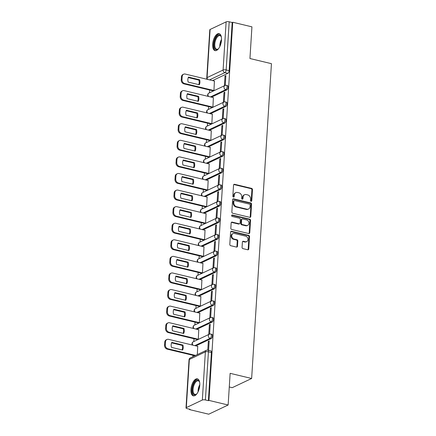 <?xml version="1.0" encoding="UTF-8"?>
<svg xmlns="http://www.w3.org/2000/svg" width="436" height="436" viewBox="0 0 436 436"><rect width="100%" height="100%" fill="white"/><g stroke="black" fill="none" stroke-linecap="round" stroke-linejoin="round"><path stroke-width="0.65" d="M251.065 201.307A0.768 0.638 64.7 0 0 251.774 200.734L252.471 189.655A1.101 0.91 64.7 0 0 251.594 188.379L234.557 184.297A1.101 0.91 64.7 0 0 233.543 185.115L232.846 196.2A0.768 0.638 64.7 0 0 234.17 196.516L234.263 195.083A3.521 2.916 64.7 0 1 235.783 192.63A3.521 2.916 64.7 0 1 237.5 192.472L238.917 192.81A3.521 2.916 64.7 0 1 241.74 196.876L241.648 198.309A0.768 0.638 64.7 0 0 242.972 198.625L243.065 197.192A3.521 2.916 64.7 0 1 244.585 194.739A3.521 2.916 64.7 0 1 246.302 194.581L247.724 194.919A3.521 2.916 64.7 0 1 250.542 198.985L250.449 200.418A0.768 0.638 64.7 0 0 251.065 201.307M251.12 201.318A0.768 0.638 64.7 0 0 251.212 201.007L251.904 189.922A1.101 0.91 64.7 0 0 251.027 188.652L233.99 184.564A1.101 0.91 64.7 0 0 233.767 184.542M233.511 197.099A0.768 0.638 64.7 0 0 233.603 196.783L233.696 195.35L234.263 195.083M242.312 199.208A0.768 0.638 64.7 0 0 242.405 198.892L242.498 197.459L243.065 197.192M221.493 40.052A8.736 4.066 -76.5 0 0 219.117 33.643A8.736 4.066 -76.5 0 0 212.664 44.232A8.736 4.066 -76.5 0 0 215.041 50.636A8.736 4.066 -76.5 0 0 221.493 40.052M199.775 385.261A8.736 4.066 -76.5 0 0 197.399 378.851A8.736 4.066 -76.5 0 0 190.946 389.441A8.736 4.066 -76.5 0 0 193.322 395.85A8.736 4.066 -76.5 0 0 199.775 385.261M242.067 247.359A1.101 0.91 64.7 0 0 242.95 248.629L247.73 249.779A1.101 0.91 64.7 0 0 248.743 248.961L249.517 236.65A1.101 0.91 64.7 0 0 248.634 235.38L231.598 231.298A1.101 0.91 64.7 0 0 230.584 232.115L229.81 244.422A1.101 0.91 64.7 0 0 230.693 245.691L236.465 247.076A1.101 0.91 64.7 0 0 237.478 246.264L237.811 240.994A1.101 0.91 64.7 0 0 236.928 239.724L234.067 239.037A2.943 2.436 64.7 0 1 231.767 236.476A2.943 2.436 64.7 0 1 232.982 233.587A2.943 2.436 64.7 0 1 234.415 233.456L245.632 236.143A2.943 2.436 64.7 0 1 247.931 238.705A2.943 2.436 64.7 0 1 246.716 241.593A2.943 2.436 64.7 0 1 245.283 241.724L243.413 241.277A1.101 0.91 64.7 0 0 242.4 242.094L242.067 247.359M232.742 22.247L251.932 26.847L249.942 58.522L271.443 63.672L251.637 378.486L230.137 373.33L228.142 405.006L208.953 400.406L232.742 22.247L232.175 22.514L229.189 21.8L226.159 69.945A2.24 1.041 103.5 0 1 224.894 72.61L209.547 79.875M249.774 217.33A1.101 0.91 64.7 0 0 250.782 216.518L251.556 204.206A1.101 0.91 64.7 0 0 250.678 202.936L233.642 198.854A1.101 0.91 64.7 0 0 232.628 199.666L231.854 211.978A1.101 0.91 64.7 0 0 232.731 213.248L249.774 217.33M250.537 220.425L249.763 232.737A1.101 0.91 64.7 0 1 248.749 233.554L231.712 229.472A1.101 0.91 64.7 0 1 230.829 228.202L231.162 222.932A1.101 0.91 64.7 0 1 232.175 222.115L239.086 223.772A1.101 0.91 64.7 0 0 240.1 222.954L240.318 219.461A1.101 0.91 64.7 0 0 239.435 218.191L232.241 216.469A0.768 0.638 64.7 0 1 232.334 215.008L249.654 219.155A1.101 0.91 64.7 0 1 250.537 220.425L249.97 220.698L249.196 233.004L249.763 232.737M228.142 405.006L208.724 414.2L189.535 409.6L189.556 409.202M209.64 90.023L209.46 92.835M208.593 106.602L208.419 109.414M207.552 123.186L207.378 125.999M206.511 139.765L206.332 142.577M205.465 156.344L205.291 159.156M204.424 172.923L204.244 175.735M203.378 189.507L203.203 192.32M202.337 206.086L202.162 208.899M201.296 222.665L201.116 225.477M200.249 239.244L200.075 242.056M199.208 255.828L199.029 258.641M198.162 272.407L197.988 275.22M197.121 288.986L196.947 291.798M196.08 305.571L195.9 308.377M195.034 322.15L194.859 324.962M193.993 338.728L193.813 341.541M192.946 355.307L192.859 356.703M229.276 386.977L232.219 387.68L251.637 378.486M208.953 400.406L208.386 400.673L205.394 399.959A2.24 0.698 -176.4 0 0 202.337 400.03L186.314 407.616A2.24 0.698 -176.4 0 0 186.009 407.938A2.24 0.698 -176.4 0 0 187.109 408.619L190.101 409.333L189.535 409.6M232.175 22.514L229.151 70.665A2.24 1.041 103.5 0 1 227.881 73.324L212.534 80.589M210.103 29.463L207.078 77.608A2.24 0.698 -176.4 0 0 206.768 77.93L209.798 29.784A2.24 0.698 3.6 0 1 210.103 29.463L226.126 21.876A2.24 0.698 3.6 0 1 229.189 21.8M213.1 90.857L213.945 90.546L214.414 81.041M225.02 76.022L224.42 85.587L225.27 85.184L225.87 75.619L225.02 76.022L225.832 76.213M223.979 92.601L223.374 102.166L224.224 101.762L224.829 92.198L223.979 92.601L224.791 92.797M212.06 107.436L212.904 107.125L213.373 97.62M222.938 109.18L222.333 118.745L223.183 118.347L223.782 108.777L222.938 109.18L223.744 109.376M211.019 124.015L211.858 123.704L212.327 114.205M221.891 125.759L221.292 135.329L222.137 134.926L222.742 125.361L221.891 125.759L222.703 125.955M209.972 140.594L210.817 140.288L211.286 130.784M220.85 142.343L220.245 151.908L221.096 151.505L221.701 141.94L220.85 142.343L221.662 142.534M208.931 157.178L209.77 156.867L210.245 147.363M219.804 158.922L219.204 168.487L220.055 168.083L220.654 158.519L219.804 158.922L220.616 159.118M207.885 173.757L208.73 173.446L209.198 163.941M218.763 175.501L218.158 185.066L219.008 184.668L219.613 175.098L218.763 175.501L219.575 175.697M206.844 190.336L207.689 190.025L208.157 180.526M217.717 192.08L217.117 201.65L217.967 201.247L218.567 191.682L217.717 192.08L218.529 192.276M205.797 206.915L206.642 206.61L207.111 197.105M216.676 208.664L216.076 218.229L216.921 217.826L217.526 208.261L216.676 208.664L217.488 208.855M204.757 223.499L205.601 223.188L206.07 213.684M215.635 225.243L215.03 234.808L215.88 234.405L216.485 224.84L215.635 225.243L216.447 225.439M203.716 240.078L204.555 239.767L205.029 230.263M214.588 241.822L213.989 251.387L214.839 250.989L215.439 241.419L214.588 241.822L215.4 242.018M202.669 256.657L203.514 256.346L203.983 246.847M213.547 258.401L212.942 267.971L213.793 267.568L214.398 258.003L213.547 258.401L214.359 258.597M201.628 273.236L202.473 272.931L202.942 263.426M212.501 274.985L211.901 284.55L212.752 284.147L213.351 274.582L212.501 274.985L213.313 275.176M200.582 289.82L201.427 289.509L201.895 280.005M211.46 291.564L210.861 301.129L211.705 300.726L212.31 291.161L211.46 291.564L212.272 291.76M199.541 306.399L200.386 306.088L200.854 296.584M210.419 308.143L209.814 317.708L210.664 317.31L211.264 307.74L210.419 308.143L211.231 308.339M198.5 322.978L199.339 322.667L199.813 313.168M209.373 324.722L208.773 334.292L209.623 333.889L210.223 324.324L209.373 324.722L210.185 324.918M197.454 339.557L198.298 339.252L198.767 329.747M208.588 350.353L209.182 340.903L208.332 341.306L209.144 341.497M197.334 354.582L197.726 346.326M211.193 338.608L210.13 338.352A2.24 1.041 103.5 0 0 211.356 336.08A2.24 1.041 103.5 0 0 210.79 334.052L211.847 334.303A2.24 1.041 -76.5 0 1 212.414 336.336A2.24 1.041 -76.5 0 1 211.193 338.608L195.846 345.873M212.234 322.03L211.177 321.773A2.24 1.041 103.5 0 0 212.397 319.501A2.24 1.041 103.5 0 0 211.831 317.468L212.893 317.724A2.24 1.041 -76.5 0 1 213.46 319.752A2.24 1.041 -76.5 0 1 212.234 322.03L196.887 329.294M213.28 305.451L212.218 305.195A2.24 1.041 103.5 0 0 213.444 302.922A2.24 1.041 103.5 0 0 212.872 300.889L213.934 301.145A2.24 1.041 -76.5 0 1 214.501 303.173A2.24 1.041 -76.5 0 1 213.28 305.451L197.933 312.716M214.321 288.866L213.259 288.616A2.24 1.041 103.5 0 0 214.485 286.338A2.24 1.041 103.5 0 0 213.918 284.31L214.975 284.566A2.24 1.041 -76.5 0 1 215.548 286.594A2.24 1.041 -76.5 0 1 214.321 288.866L198.974 296.137M215.362 272.287L214.305 272.031A2.24 1.041 103.5 0 0 215.526 269.759A2.24 1.041 103.5 0 0 214.959 267.731L216.022 267.982A2.24 1.041 -76.5 0 1 216.588 270.015A2.24 1.041 -76.5 0 1 215.362 272.287L200.015 279.552M216.409 255.709L215.346 255.452A2.24 1.041 103.5 0 0 216.572 253.18A2.24 1.041 103.5 0 0 216.005 251.147L217.063 251.403A2.24 1.041 -76.5 0 1 217.629 253.43A2.24 1.041 -76.5 0 1 216.409 255.709L201.061 262.973M217.45 239.13L216.392 238.874A2.24 1.041 103.5 0 0 217.613 236.601A2.24 1.041 103.5 0 0 217.046 234.568L218.109 234.824A2.24 1.041 -76.5 0 1 218.676 236.852A2.24 1.041 -76.5 0 1 217.45 239.13L202.102 246.395M218.496 222.545L217.433 222.295A2.24 1.041 103.5 0 0 218.659 220.017A2.24 1.041 103.5 0 0 218.087 217.989L219.15 218.245A2.24 1.041 -76.5 0 1 219.717 220.273A2.24 1.041 -76.5 0 1 218.496 222.545L203.149 229.816M219.537 205.966L218.474 205.71A2.24 1.041 103.5 0 0 219.7 203.438A2.24 1.041 103.5 0 0 219.134 201.41L220.191 201.661A2.24 1.041 -76.5 0 1 220.763 203.694A2.24 1.041 -76.5 0 1 219.537 205.966L204.19 213.231M220.578 189.388L219.521 189.131A2.24 1.041 103.5 0 0 220.741 186.859A2.24 1.041 103.5 0 0 220.175 184.826L221.237 185.082A2.24 1.041 -76.5 0 1 221.804 187.109A2.24 1.041 -76.5 0 1 220.578 189.388L205.236 196.652M221.624 172.809L220.562 172.552A2.24 1.041 103.5 0 0 221.788 170.28A2.24 1.041 103.5 0 0 221.221 168.247L222.278 168.503A2.24 1.041 -76.5 0 1 222.845 170.53A2.24 1.041 -76.5 0 1 221.624 172.809L206.277 180.073M222.665 156.224L221.608 155.974A2.24 1.041 103.5 0 0 222.829 153.695A2.24 1.041 103.5 0 0 222.262 151.668L223.325 151.924A2.24 1.041 -76.5 0 1 223.891 153.952A2.24 1.041 -76.5 0 1 222.665 156.224L207.318 163.495M223.712 139.645L222.649 139.389A2.24 1.041 103.5 0 0 223.875 137.117A2.24 1.041 103.5 0 0 223.303 135.089L224.366 135.34A2.24 1.041 -76.5 0 1 224.932 137.373A2.24 1.041 -76.5 0 1 223.712 139.645L208.364 146.91M224.753 123.066L223.69 122.81A2.24 1.041 103.5 0 0 224.916 120.538A2.24 1.041 103.5 0 0 224.349 118.505L225.407 118.761A2.24 1.041 -76.5 0 1 225.979 120.788A2.24 1.041 -76.5 0 1 224.753 123.066L209.405 130.331M225.794 106.488L224.736 106.231A2.24 1.041 103.5 0 0 225.957 103.959A2.24 1.041 103.5 0 0 225.39 101.926L226.453 102.182A2.24 1.041 -76.5 0 1 227.02 104.209A2.24 1.041 -76.5 0 1 225.794 106.488L210.452 113.752M226.84 89.903L225.777 89.653A2.24 1.041 103.5 0 0 227.003 87.374A2.24 1.041 103.5 0 0 226.437 85.347L227.494 85.603A2.24 1.041 -76.5 0 1 228.061 87.631A2.24 1.041 -76.5 0 1 226.84 89.903L211.493 97.174M208.386 400.673L211.416 352.528A2.24 1.041 -76.5 0 0 210.806 350.887L207.814 350.168A2.24 1.041 103.5 0 1 208.424 351.808L205.394 399.959M208.332 341.306L207.776 350.157M244.585 194.739L244.018 195.006A3.521 2.916 64.7 0 0 242.498 197.459M235.783 192.63L235.217 192.897A3.521 2.916 64.7 0 0 233.696 195.35M249.997 217.357A1.101 0.91 64.7 0 0 250.215 216.785L250.989 204.473A1.101 0.91 64.7 0 0 250.111 203.203L233.075 199.121A1.101 0.91 64.7 0 0 232.851 199.094M250.16 205.034A0.768 0.638 64.7 0 0 249.545 204.146L234.59 200.56A0.768 0.638 64.7 0 0 233.881 201.132L233.783 202.647A3.521 2.916 64.7 0 0 236.606 206.713L246.825 209.16A3.521 2.916 64.7 0 0 248.542 209.002A3.521 2.916 64.7 0 0 250.068 206.55L250.16 205.034M234.214 200.598L233.647 200.865A0.768 0.638 64.7 0 0 233.315 201.399L233.881 201.132M248.542 209.002L247.975 209.269A3.521 2.916 64.7 0 1 246.258 209.427L236.04 206.98A3.521 2.916 64.7 0 1 233.216 202.914L233.315 201.399M248.972 233.576A1.101 0.91 64.7 0 0 249.196 233.004M239.62 223.723L239.053 223.99A1.101 0.91 64.7 0 1 238.519 224.039L231.609 222.387A1.101 0.91 64.7 0 0 231.385 222.36M249.97 220.698A1.101 0.91 64.7 0 0 249.092 219.428L231.767 215.275A0.768 0.638 64.7 0 0 231.718 215.264M246.253 225.488A2.943 2.436 64.7 0 0 247.692 225.358A2.943 2.436 64.7 0 0 248.907 222.474A2.943 2.436 64.7 0 0 246.607 219.908L242.656 218.965A1.101 0.91 64.7 0 0 241.642 219.777L241.424 223.276A1.101 0.91 64.7 0 0 242.302 224.545L246.253 225.488L245.691 225.761A2.943 2.436 64.7 0 0 247.125 225.625L247.692 225.358M242.116 219.014L241.555 219.281A1.101 0.91 64.7 0 0 241.075 220.049L241.642 219.777M245.691 225.761L241.735 224.813A1.101 0.91 64.7 0 1 240.857 223.543L241.075 220.049M246.716 241.593L246.149 241.86A2.943 2.436 64.7 0 1 244.716 241.991L242.847 241.544A1.101 0.91 64.7 0 0 242.623 241.522M232.982 233.587L232.415 233.854A2.943 2.436 64.7 0 0 231.2 236.743A2.943 2.436 64.7 0 0 233.5 239.304L234.067 239.037M236.688 247.103A1.101 0.91 64.7 0 0 236.912 246.531L237.244 241.261A1.101 0.91 64.7 0 0 236.361 239.991L233.5 239.304M247.953 249.801A1.101 0.91 64.7 0 0 248.177 249.229L248.951 236.917A1.101 0.91 64.7 0 0 248.068 235.647L231.031 231.565A1.101 0.91 64.7 0 0 230.808 231.543M199.634 79.766L188.461 77.09A7.003 5.804 64.7 0 0 188.15 82.082L199.317 84.758A7.003 5.804 64.7 0 0 199.634 79.766L198.898 80.115L188.265 77.564M214.539 81.074L185.267 74.06A3.363 2.785 64.7 0 0 183.632 74.207A3.363 2.785 64.7 0 0 182.177 76.551L181.981 79.635A3.363 2.785 64.7 0 0 184.673 83.516L213.945 90.53M198.783 84.633A7.003 5.804 64.7 0 0 198.898 80.115M213.231 90.884L183.938 83.865A3.363 2.785 -115.3 0 1 181.245 79.984L181.441 76.9A3.363 2.785 -115.3 0 1 182.897 74.556L183.632 74.207M198.587 96.345L187.42 93.669A7.003 5.804 64.7 0 0 187.104 98.667L198.276 101.343A7.003 5.804 64.7 0 0 198.587 96.345L197.851 96.694L187.218 94.143M213.498 97.653L184.226 90.639A3.363 2.785 64.7 0 0 182.586 90.786A3.363 2.785 64.7 0 0 181.131 93.135L180.94 96.214A3.363 2.785 64.7 0 0 183.632 100.095L212.904 107.114M197.742 101.212A7.003 5.804 64.7 0 0 197.851 96.694M212.185 107.463L182.897 100.444A3.363 2.785 -115.3 0 1 180.204 96.563L180.395 93.484A3.363 2.785 -115.3 0 1 181.85 91.135L182.586 90.786M197.546 112.924L186.379 110.248A7.003 5.804 64.7 0 0 186.063 115.246L197.23 117.922A7.003 5.804 64.7 0 0 197.546 112.924L196.81 113.273L186.177 110.728M212.457 114.232L183.18 107.218A3.363 2.785 64.7 0 0 181.545 107.37A3.363 2.785 64.7 0 0 180.09 109.714L179.894 112.793A3.363 2.785 64.7 0 0 182.586 116.679L211.858 123.693M196.696 117.791A7.003 5.804 64.7 0 0 196.81 113.273M211.144 124.047L181.85 117.028A3.363 2.785 -115.3 0 1 179.158 113.142L179.354 110.063A3.363 2.785 -115.3 0 1 180.809 107.719L181.545 107.37M218.643 48.549A7.559 3.515 103.5 0 1 218.147 49.012A7.559 3.515 103.5 0 1 215.548 49.442A7.559 3.515 103.5 0 1 214.768 40.308A7.559 3.515 103.5 0 1 220.153 35.207A7.559 3.515 103.5 0 1 221.15 36.499A7.559 3.515 103.5 0 1 221.374 37.136M221.265 36.793A7.003 3.259 -76.5 0 0 220.463 35.85A7.003 3.259 -76.5 0 0 219.967 35.632A7.003 3.259 -76.5 0 0 215.313 41.12A7.003 3.259 -76.5 0 0 216.202 49.034A7.003 3.259 -76.5 0 0 216.703 49.252A7.003 3.259 -76.5 0 0 218.382 48.805M219.613 33.839A8.682 4.038 -76.5 0 0 214.027 40.962A8.682 4.038 -76.5 0 0 215.21 50.5A8.682 4.038 -76.5 0 0 215.575 50.69M196.925 393.757A7.559 3.515 103.5 0 1 196.429 394.22A7.559 3.515 103.5 0 1 193.829 394.656A7.559 3.515 103.5 0 1 193.05 385.517A7.559 3.515 103.5 0 1 198.435 380.415A7.559 3.515 103.5 0 1 199.432 381.713A7.559 3.515 103.5 0 1 199.655 382.345M199.546 382.001A7.003 3.259 -76.5 0 0 198.745 381.059A7.003 3.259 -76.5 0 0 198.244 380.841A7.003 3.259 -76.5 0 0 193.595 386.334A7.003 3.259 -76.5 0 0 194.483 394.242A7.003 3.259 -76.5 0 0 194.985 394.46A7.003 3.259 -76.5 0 0 196.663 394.019M197.895 379.048A8.682 4.038 -76.5 0 0 192.309 386.171A8.682 4.038 -76.5 0 0 193.491 395.708A8.682 4.038 -76.5 0 0 193.857 395.899M196.505 129.508L185.333 126.827A7.003 5.804 64.7 0 0 185.022 131.825L196.189 134.501A7.003 5.804 64.7 0 0 196.505 129.508L195.769 129.857L185.131 127.307M211.411 130.811L182.139 123.797A3.363 2.785 64.7 0 0 180.499 123.949A3.363 2.785 64.7 0 0 179.043 126.293L178.853 129.378A3.363 2.785 64.7 0 0 181.545 133.258L210.817 140.272M195.655 134.375A7.003 5.804 64.7 0 0 195.769 129.857M210.098 140.626L180.809 133.607A3.363 2.785 -115.3 0 1 178.117 129.726L178.308 126.642A3.363 2.785 -115.3 0 1 179.763 124.298L180.499 123.949M195.459 146.087L184.292 143.411A7.003 5.804 64.7 0 0 183.976 148.404L195.148 151.079A7.003 5.804 64.7 0 0 195.459 146.087L194.723 146.436L184.09 143.885M210.37 147.395L181.098 140.381A3.363 2.785 64.7 0 0 179.458 140.528A3.363 2.785 64.7 0 0 178.002 142.872L177.806 145.956A3.363 2.785 64.7 0 0 180.499 149.837L209.776 156.851M194.609 150.954A7.003 5.804 64.7 0 0 194.723 146.436M209.057 157.205L179.763 150.186A3.363 2.785 -115.3 0 1 177.071 146.305L177.267 143.221A3.363 2.785 -115.3 0 1 178.722 140.877L179.458 140.528M194.418 162.666L183.245 159.99A7.003 5.804 64.7 0 0 182.935 164.988L194.102 167.664A7.003 5.804 64.7 0 0 194.418 162.666L193.682 163.015L183.049 160.464M209.324 163.974L180.052 156.96A3.363 2.785 64.7 0 0 178.417 157.113A3.363 2.785 64.7 0 0 176.962 159.456L176.765 162.535A3.363 2.785 64.7 0 0 179.458 166.416L208.73 173.435M193.568 167.533A7.003 5.804 64.7 0 0 193.682 163.015M208.01 173.784L178.722 166.765A3.363 2.785 -115.3 0 1 176.03 162.884L176.226 159.805A3.363 2.785 -115.3 0 1 177.681 157.456L178.417 157.113M193.371 179.245L182.204 176.569A7.003 5.804 64.7 0 0 181.888 181.567L193.061 184.243A7.003 5.804 64.7 0 0 193.371 179.245L192.636 179.594L182.003 177.049M208.283 180.553L179.011 173.539A3.363 2.785 64.7 0 0 177.37 173.692A3.363 2.785 64.7 0 0 175.915 176.035L175.724 179.114A3.363 2.785 64.7 0 0 178.417 183L207.689 190.014M192.527 184.112A7.003 5.804 64.7 0 0 192.636 179.594M206.969 190.369L177.681 183.349A3.363 2.785 -115.3 0 1 174.989 179.463L175.179 176.384A3.363 2.785 -115.3 0 1 176.635 174.04L177.37 173.692M192.331 195.829L181.163 193.148A7.003 5.804 64.7 0 0 180.847 198.146L192.014 200.822A7.003 5.804 64.7 0 0 192.331 195.829L191.595 196.178L180.962 193.628M207.242 197.132L177.964 190.118A3.363 2.785 64.7 0 0 176.329 190.27A3.363 2.785 64.7 0 0 174.874 192.614L174.678 195.699A3.363 2.785 64.7 0 0 177.37 199.579L206.642 206.593M191.48 200.696A7.003 5.804 64.7 0 0 191.595 196.178M205.928 206.947L176.635 199.928A3.363 2.785 -115.3 0 1 173.942 196.047L174.138 192.963A3.363 2.785 -115.3 0 1 175.594 190.619L176.329 190.27M191.29 212.408L180.117 209.732A7.003 5.804 64.7 0 0 179.806 214.725L190.973 217.4A7.003 5.804 64.7 0 0 191.29 212.408L190.554 212.757L179.915 210.207M206.195 213.716L176.923 206.702A3.363 2.785 64.7 0 0 175.283 206.849A3.363 2.785 64.7 0 0 173.828 209.193L173.637 212.278A3.363 2.785 64.7 0 0 176.329 216.158L205.601 223.172M190.439 217.275A7.003 5.804 64.7 0 0 190.554 212.757M204.882 223.526L175.594 216.507A3.363 2.785 -115.3 0 1 172.901 212.626L173.092 209.542A3.363 2.785 -115.3 0 1 174.547 207.198L175.283 206.849M190.243 228.987L179.076 226.311A7.003 5.804 64.7 0 0 178.76 231.309L189.933 233.985A7.003 5.804 64.7 0 0 190.243 228.987L189.507 229.336L178.874 226.785M205.154 230.295L175.882 223.281A3.363 2.785 64.7 0 0 174.242 223.434A3.363 2.785 64.7 0 0 172.787 225.777L172.591 228.856A3.363 2.785 64.7 0 0 175.283 232.737L204.56 239.756M189.393 233.854A7.003 5.804 64.7 0 0 189.507 229.336M203.841 240.105L174.547 233.086A3.363 2.785 -115.3 0 1 171.855 229.205L172.051 226.126A3.363 2.785 -115.3 0 1 173.506 223.777L174.242 223.434M189.202 245.566L178.03 242.89A7.003 5.804 64.7 0 0 177.719 247.888L188.886 250.564A7.003 5.804 64.7 0 0 189.202 245.566L188.466 245.915L177.834 243.37M204.108 246.874L174.836 239.86A3.363 2.785 64.7 0 0 173.201 240.013A3.363 2.785 64.7 0 0 171.746 242.356L171.55 245.435A3.363 2.785 64.7 0 0 174.242 249.321L203.514 256.335M188.352 250.433A7.003 5.804 64.7 0 0 188.466 245.915M202.795 256.69L173.506 249.67A3.363 2.785 -115.3 0 1 170.814 245.784L171.01 242.705A3.363 2.785 -115.3 0 1 172.465 240.361L173.201 240.013M188.156 262.15L176.989 259.469A7.003 5.804 64.7 0 0 176.673 264.467L187.845 267.143A7.003 5.804 64.7 0 0 188.156 262.15L187.42 262.499L176.787 259.949M203.067 263.453L173.795 256.439A3.363 2.785 64.7 0 0 172.155 256.591A3.363 2.785 64.7 0 0 170.699 258.935L170.509 262.02A3.363 2.785 64.7 0 0 173.201 265.9L202.473 272.914M187.311 267.017A7.003 5.804 64.7 0 0 187.42 262.499M201.754 273.268L172.465 266.249A3.363 2.785 -115.3 0 1 169.773 262.368L169.964 259.284A3.363 2.785 -115.3 0 1 171.419 256.94L172.155 256.591M187.115 278.729L175.948 276.053A7.003 5.804 64.7 0 0 175.632 281.046L186.799 283.722A7.003 5.804 64.7 0 0 187.115 278.729L186.379 279.078L175.746 276.528M202.026 280.037L172.749 273.023A3.363 2.785 64.7 0 0 171.114 273.17A3.363 2.785 64.7 0 0 169.659 275.514L169.462 278.599A3.363 2.785 64.7 0 0 172.155 282.479L201.427 289.493M186.265 283.596A7.003 5.804 64.7 0 0 186.379 279.078M200.713 289.847L171.419 282.828A3.363 2.785 -115.3 0 1 168.727 278.947L168.923 275.863A3.363 2.785 -115.3 0 1 170.378 273.519L171.114 273.17M186.074 295.308L174.901 292.632A7.003 5.804 64.7 0 0 174.591 297.63L185.758 300.306A7.003 5.804 64.7 0 0 186.074 295.308L185.338 295.657L174.7 293.106M200.98 296.616L171.708 289.602A3.363 2.785 64.7 0 0 170.067 289.755A3.363 2.785 64.7 0 0 168.612 292.098L168.421 295.177A3.363 2.785 64.7 0 0 171.114 299.058L200.386 306.077M185.224 300.175A7.003 5.804 64.7 0 0 185.338 295.657M199.666 306.426L170.378 299.407A3.363 2.785 -115.3 0 1 167.686 295.526L167.876 292.447A3.363 2.785 -115.3 0 1 169.332 290.098L170.067 289.755M185.028 311.887L173.86 309.211A7.003 5.804 64.7 0 0 173.544 314.209L184.717 316.885A7.003 5.804 64.7 0 0 185.028 311.887L184.292 312.236L173.659 309.691M199.939 313.195L170.667 306.181A3.363 2.785 64.7 0 0 169.026 306.334A3.363 2.785 64.7 0 0 167.571 308.677L167.375 311.756A3.363 2.785 64.7 0 0 170.067 315.642L199.345 322.656M184.177 316.754A7.003 5.804 64.7 0 0 184.292 312.236M198.625 323.011L169.332 315.991A3.363 2.785 -115.3 0 1 166.639 312.105L166.835 309.026A3.363 2.785 -115.3 0 1 168.291 306.682L169.026 306.334M183.987 328.472L172.814 325.79A7.003 5.804 64.7 0 0 172.503 330.788L183.67 333.464A7.003 5.804 64.7 0 0 183.987 328.472L183.251 328.82L172.618 326.27M198.892 329.774L169.62 322.76A3.363 2.785 64.7 0 0 167.985 322.913A3.363 2.785 64.7 0 0 166.53 325.256L166.334 328.341A3.363 2.785 64.7 0 0 169.026 332.221L198.298 339.235M183.136 333.338A7.003 5.804 64.7 0 0 183.251 328.82M197.579 339.59L168.291 332.57A3.363 2.785 -115.3 0 1 165.598 328.69L165.794 325.605A3.363 2.785 -115.3 0 1 167.244 323.261L167.985 322.913M182.94 345.05L171.773 342.374A7.003 5.804 64.7 0 0 171.457 347.367L182.63 350.043A7.003 5.804 64.7 0 0 182.94 345.05L182.204 345.399L171.571 342.849M197.851 346.358L168.579 339.344A3.363 2.785 64.7 0 0 166.939 339.491A3.363 2.785 64.7 0 0 165.484 341.835L165.293 344.92A3.363 2.785 64.7 0 0 167.985 348.8L195.579 355.416M182.095 349.917A7.003 5.804 64.7 0 0 182.204 345.399M194.843 355.765L167.25 349.149A3.363 2.785 -115.3 0 1 164.557 345.268L164.748 342.184A3.363 2.785 -115.3 0 1 166.203 339.84L166.939 339.491M251.212 201.007L251.774 200.734M233.603 196.783L234.17 196.516M242.405 198.892L242.972 198.625M202.337 400.03L205.367 351.885L189.344 359.471L186.314 407.616M227.881 73.324L224.894 72.61A2.24 1.858 64.7 0 1 223.096 70.022L226.126 21.876M207.689 79.428A2.24 1.858 64.7 0 1 207.078 77.608L223.096 70.022A2.24 0.698 3.6 0 1 226.159 69.945L229.151 70.665M210.79 334.052A2.24 2.24 0 0 0 209.307 334.205A2.24 1.858 -115.3 0 0 208.337 335.769A2.24 1.858 -115.3 0 0 210.13 338.352L194.783 345.623M211.831 317.468A2.24 2.24 0 0 0 210.348 317.626A2.24 1.858 -115.3 0 0 209.378 319.185A2.24 1.858 -115.3 0 0 211.177 321.773L195.829 329.044M212.872 300.889A2.24 2.24 0 0 0 211.395 301.042A2.24 1.858 -115.3 0 0 210.425 302.606A2.24 1.858 -115.3 0 0 212.218 305.195L196.87 312.459M213.918 284.31A2.24 2.24 0 0 0 212.436 284.463A2.24 1.858 -115.3 0 0 211.465 286.027A2.24 1.858 -115.3 0 0 213.259 288.616L197.911 295.88M214.959 267.731A2.24 2.24 0 0 0 213.477 267.884A2.24 1.858 -115.3 0 0 212.506 269.448A2.24 1.858 -115.3 0 0 214.305 272.031L198.958 279.302M216.005 251.147A2.24 2.24 0 0 0 214.523 251.305A2.24 1.858 -115.3 0 0 213.553 252.864A2.24 1.858 -115.3 0 0 215.346 255.452L199.999 262.723M217.046 234.568A2.24 2.24 0 0 0 215.564 234.721A2.24 1.858 -115.3 0 0 214.594 236.285A2.24 1.858 -115.3 0 0 216.392 238.874L201.045 246.138M218.087 217.989A2.24 2.24 0 0 0 216.61 218.142A2.24 1.858 -115.3 0 0 215.64 219.706A2.24 1.858 -115.3 0 0 217.433 222.295L202.086 229.559M219.134 201.41A2.24 2.24 0 0 0 217.651 201.563A2.24 1.858 -115.3 0 0 216.681 203.127A2.24 1.858 -115.3 0 0 218.474 205.71L203.127 212.981M220.175 184.826A2.24 2.24 0 0 0 218.692 184.984A2.24 1.858 -115.3 0 0 217.722 186.543A2.24 1.858 -115.3 0 0 219.521 189.131L204.173 196.402M221.221 168.247A2.24 2.24 0 0 0 219.739 168.4A2.24 1.858 -115.3 0 0 218.768 169.964A2.24 1.858 -115.3 0 0 220.562 172.552L205.214 179.817M222.262 151.668A2.24 2.24 0 0 0 220.78 151.821A2.24 1.858 -115.3 0 0 219.809 153.385A2.24 1.858 -115.3 0 0 221.608 155.974L206.261 163.238M223.303 135.089A2.24 2.24 0 0 0 221.826 135.242A2.24 1.858 -115.3 0 0 220.856 136.806A2.24 1.858 -115.3 0 0 222.649 139.389L207.302 146.66M224.349 118.505A2.24 2.24 0 0 0 222.867 118.663A2.24 1.858 -115.3 0 0 221.897 120.222A2.24 1.858 -115.3 0 0 223.69 122.81L208.343 130.081M225.39 101.926A2.24 2.24 0 0 0 223.908 102.079A2.24 1.858 -115.3 0 0 222.943 103.643A2.24 1.858 -115.3 0 0 224.736 106.231L209.389 113.496M226.437 85.347A2.24 2.24 0 0 0 224.954 85.5A2.24 1.858 -115.3 0 0 223.984 87.064A2.24 1.858 -115.3 0 0 225.777 89.653L210.43 96.917M208.572 96.47A2.24 1.858 -115.3 0 1 207.961 94.65A2.24 1.858 64.7 0 1 208.931 93.086A2.24 2.24 0 0 0 208.016 96.34M207.531 113.055A2.24 1.858 -115.3 0 1 206.92 111.229A2.24 1.858 64.7 0 1 207.89 109.665A2.24 2.24 0 0 0 206.975 112.919M206.484 129.634A2.24 1.858 -115.3 0 1 205.874 127.808A2.24 1.858 64.7 0 1 206.844 126.249A2.24 2.24 0 0 0 205.928 129.497M205.443 146.213A2.24 1.858 -115.3 0 1 204.833 144.392A2.24 1.858 64.7 0 1 205.803 142.828A2.24 2.24 0 0 0 204.887 146.082M204.397 162.792A2.24 1.858 -115.3 0 1 203.786 160.971A2.24 1.858 64.7 0 1 204.757 159.407A2.24 2.24 0 0 0 203.841 162.661M203.356 179.376A2.24 1.858 -115.3 0 1 202.745 177.55A2.24 1.858 64.7 0 1 203.716 175.986A2.24 2.24 0 0 0 202.8 179.24M202.315 195.955A2.24 1.858 -115.3 0 1 201.705 194.129A2.24 1.858 64.7 0 1 202.675 192.57A2.24 2.24 0 0 0 201.759 195.819M201.269 212.534A2.24 1.858 -115.3 0 1 200.658 210.713A2.24 1.858 64.7 0 1 201.628 209.149A2.24 2.24 0 0 0 200.713 212.403M200.228 229.113A2.24 1.858 -115.3 0 1 199.617 227.292A2.24 1.858 64.7 0 1 200.587 225.728A2.24 2.24 0 0 0 199.672 228.982M199.181 245.697A2.24 1.858 -115.3 0 1 198.571 243.871A2.24 1.858 64.7 0 1 199.541 242.307A2.24 2.24 0 0 0 198.625 245.561M198.14 262.276A2.24 1.858 -115.3 0 1 197.53 260.45A2.24 1.858 64.7 0 1 198.5 258.891A2.24 2.24 0 0 0 197.584 262.14M197.099 278.855A2.24 1.858 -115.3 0 1 196.489 277.034A2.24 1.858 64.7 0 1 197.459 275.47A2.24 2.24 0 0 0 196.543 278.724M196.053 295.434A2.24 1.858 -115.3 0 1 195.442 293.613A2.24 1.858 64.7 0 1 196.413 292.049A2.24 2.24 0 0 0 195.497 295.303M195.012 312.018A2.24 1.858 -115.3 0 1 194.401 310.192A2.24 1.858 64.7 0 1 195.372 308.628A2.24 2.24 0 0 0 194.456 311.882M193.965 328.597A2.24 1.858 -115.3 0 1 193.355 326.771A2.24 1.858 64.7 0 1 194.325 325.212A2.24 2.24 0 0 0 193.41 328.461M192.925 345.176A2.24 1.858 -115.3 0 1 192.314 343.355A2.24 1.858 64.7 0 1 193.284 341.791A2.24 2.24 0 0 0 192.369 345.045M211.416 352.528L208.424 351.808A2.24 0.698 3.6 0 0 205.367 351.885A2.24 1.858 -115.3 0 1 206.337 350.321L190.314 357.907A2.24 2.24 0 0 0 189.033 359.793L186.009 407.938M189.033 359.793A2.24 0.698 -176.4 0 1 189.344 359.471A2.24 1.858 -115.3 0 1 190.314 357.907M233.99 184.564L234.557 184.297M251.027 188.652L251.594 188.379M251.904 189.922L252.471 189.655M233.075 199.121L233.642 198.854M250.111 203.203L250.678 202.936M250.989 204.473L251.556 204.206M250.215 216.785L250.782 216.518M233.216 202.914L233.783 202.647M236.04 206.98L236.606 206.713M246.258 209.427L246.825 209.16M231.609 222.387L232.175 222.115M238.519 224.039L239.086 223.772M231.767 215.275L232.334 215.008M249.092 219.428L249.654 219.155M240.857 223.543L241.424 223.276M241.735 224.813L242.302 224.545M242.847 241.544L243.413 241.277M244.716 241.991L245.283 241.724M236.361 239.991L236.928 239.724M237.244 241.261L237.811 240.994M236.912 246.531L237.478 246.264M231.031 231.565L231.598 231.298M248.068 235.647L248.634 235.38M248.951 236.917L249.517 236.65M248.177 249.229L248.743 248.961M183.938 83.865L184.673 83.516M181.245 79.984L181.981 79.635M181.441 76.9L182.177 76.551M182.897 100.444L183.632 100.095M180.204 96.563L180.94 96.214M180.395 93.484L181.131 93.135M181.85 117.028L182.586 116.679M179.158 113.142L179.894 112.793M179.354 110.063L180.09 109.714M219.804 46.581A7.003 3.259 103.5 0 1 221.521 39.414M221.406 41.038A6.774 3.15 -76.5 0 0 220.436 45.082M198.086 391.795A7.003 3.259 103.5 0 1 199.802 384.628M199.683 386.247A6.774 3.15 -76.5 0 0 198.718 390.296M180.809 133.607L181.545 133.258M178.117 129.726L178.853 129.378M178.308 126.642L179.043 126.293M179.763 150.186L180.499 149.837M177.071 146.305L177.806 145.956M177.267 143.221L178.002 142.872M178.722 166.765L179.458 166.416M176.03 162.884L176.765 162.535M176.226 159.805L176.962 159.456M177.681 183.349L178.417 183M174.989 179.463L175.724 179.114M175.179 176.384L175.915 176.035M176.635 199.928L177.37 199.579M173.942 196.047L174.678 195.699M174.138 192.963L174.874 192.614M175.594 216.507L176.329 216.158M172.901 212.626L173.637 212.278M173.092 209.542L173.828 209.193M174.547 233.086L175.283 232.737M171.855 229.205L172.591 228.856M172.051 226.126L172.787 225.777M173.506 249.67L174.242 249.321M170.814 245.784L171.55 245.435M171.01 242.705L171.746 242.356M172.465 266.249L173.201 265.9M169.773 262.368L170.509 262.02M169.964 259.284L170.699 258.935M171.419 282.828L172.155 282.479M168.727 278.947L169.462 278.599M168.923 275.863L169.659 275.514M170.378 299.407L171.114 299.058M167.686 295.526L168.421 295.177M167.876 292.447L168.612 292.098M169.332 315.991L170.067 315.642M166.639 312.105L167.375 311.756M166.835 309.026L167.571 308.677M168.291 332.57L169.026 332.221M165.598 328.69L166.334 328.341M165.794 325.605L166.53 325.256M167.25 349.149L167.985 348.8M164.557 345.268L165.293 344.92M164.748 342.184L165.484 341.835M208.931 93.086L224.954 85.5M207.89 109.665L223.908 102.079M206.844 126.249L222.867 118.663M205.803 142.828L221.826 135.242M204.757 159.407L220.78 151.821M203.716 175.986L219.739 168.4M202.675 192.57L218.692 184.984M201.628 209.149L217.651 201.563M200.587 225.728L216.61 218.142M199.541 242.307L215.564 234.721M198.5 258.891L214.523 251.305M197.459 275.47L213.477 267.884M196.413 292.049L212.436 284.463M195.372 308.628L211.395 301.042M194.325 325.212L210.348 317.626M193.284 341.791L209.307 334.205M207.814 350.168A2.24 2.24 0 0 0 206.337 350.321M206.768 77.93A2.24 2.24 0 0 0 207.127 79.297"/></g></svg>
